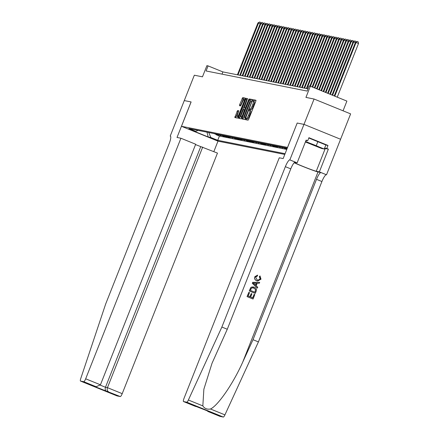 <?xml version="1.0" encoding="UTF-8"?>
<svg xmlns="http://www.w3.org/2000/svg" width="439" height="439" viewBox="0 0 439 439"><rect width="100%" height="100%" fill="white"/><g stroke="black" fill="none" stroke-linecap="round" stroke-linejoin="round"><path stroke-width="0.66" d="M245.697 118.958L245.577 119.688L248.068 120.182L248.693 119.232L255.794 101.299L255.964 100.257L253.473 99.763L252.919 101.157L253.243 101.222A3.43 0.746 -67.9 0 1 253.276 101.233A3.43 0.746 -67.9 0 1 252.727 104.559L252.134 106.051A3.43 0.746 -67.9 0 1 250.126 109.091L249.368 109.695L249.248 110.419L249.577 110.485A3.43 0.746 -67.9 0 1 249.604 110.496A3.43 0.746 -67.9 0 1 249.061 113.822L248.469 115.32A3.43 0.746 -67.9 0 1 246.46 118.36L245.697 118.958M249.632 110.513L250.565 110.891A3.43 0.746 -67.9 0 1 250.592 110.897A3.43 0.746 -67.9 0 1 250.049 114.228L249.456 115.72A3.43 0.746 -67.9 0 1 247.448 118.76L247.124 118.695L246.537 119.88M256.019 100.476L254.461 100.163L253.868 101.469M253.303 101.244L254.23 101.623A3.43 0.746 -67.9 0 1 254.263 101.634A3.43 0.746 -67.9 0 1 253.715 104.959L253.122 106.452A3.43 0.746 -67.9 0 1 251.113 109.492L250.795 109.432L250.197 110.738M217.453 140.535L211.044 137.961L217.453 140.535M237.576 110.518L234.783 117.542L237.548 118.091L238.179 117.142L245.45 98.166L242.685 97.617L239.65 104.647L239.48 105.684L240.665 105.92L242.487 101.958A2.87 0.626 -67.9 0 1 244.194 99.423A2.87 0.626 -67.9 0 1 243.738 102.205L239.063 114.014A2.87 0.626 -67.9 0 1 237.356 116.544A2.87 0.626 -67.9 0 1 237.812 113.767L238.761 110.754L237.576 110.518L238.564 110.919L235.721 117.729M297.23 123.046L304.04 124.402L297.192 123.035L283.16 158.572L279.259 157.793L184.018 398.36A3.276 0.713 -67.9 0 0 183.497 401.537A3.276 0.713 -67.9 0 0 183.524 401.548L186.773 402.19A3.276 0.713 -67.9 0 0 188.38 400.011L221.871 327.05L285.366 166.672A7.65 1.668 112.1 0 1 289.844 159.9L314.077 99.022L305.934 97.403L310.351 86.236L309.16 86L307.152 91.076L206.072 70.97L208.081 65.899L206.895 65.663L202.472 76.825L194.329 75.206L184.281 100.58L191.08 101.936L177.016 137.462L180.917 138.236L85.671 378.802L100.438 384.805L195.684 144.239L180.917 138.236M297.192 123.035L287.545 147.4L181.472 126.3L191.119 101.941L184.281 100.58L170.2 136.106L170.53 136.238M242.218 117.943L242.043 118.985L244.808 119.534L245.439 118.585L252.71 99.609L249.945 99.06L249.314 100.01L242.218 117.943L243.206 118.349L242.981 119.172M247.503 98.577L244.282 107.928L245.072 108.087L245.703 107.138L248.699 99.565L249.143 98.901L249.028 99.631L241.807 117.866L241.181 118.815L238.426 118.267L245.686 99.291L246.312 98.341L247.492 98.572M314.077 99.022L350.624 113.882L340.582 139.256L304.04 124.402M216.218 134.438L216.114 134.696L217.541 134.982L214.155 133.604M218.595 134.916L216.531 134.076M220.971 135.388L218.907 134.548M223.352 135.86L223.248 136.117L224.675 136.397L221.289 135.02M225.728 136.331L225.63 136.589L227.056 136.869L223.665 135.492M228.11 136.803L228.006 137.061L229.432 137.347L226.047 135.969M230.486 137.281L228.423 136.441M232.862 137.753L230.799 136.913M235.244 138.225L235.139 138.483L236.566 138.762L233.18 137.385M237.62 138.697L237.521 138.954L238.948 139.234L235.556 137.857M240.001 139.168L239.897 139.426L241.324 139.712L237.938 138.334M242.377 139.646L240.314 138.806M244.753 140.118L242.696 139.278M247.135 140.59L247.031 140.848L248.463 141.128L245.072 139.75M249.511 141.062L249.412 141.32L250.839 141.599L247.448 140.222M251.893 141.534L251.788 141.792L253.215 142.077L249.829 140.699M254.269 142.011L252.206 141.171M256.65 142.483L254.587 141.643M259.026 142.955L256.963 142.115M261.403 143.427L261.304 143.685L262.731 143.965L259.339 142.587M263.784 143.899L263.68 144.157L265.107 144.442L261.721 143.065M266.16 144.376L264.097 143.537M268.542 144.848L266.478 144.008M270.918 145.32L268.855 144.48M273.294 145.792L273.195 146.05L274.622 146.33L271.231 144.952M275.676 146.264L275.571 146.522L276.998 146.807L273.612 145.424M278.052 146.741L275.988 145.902M280.433 147.213L278.37 146.374M282.809 147.685L280.746 146.846M285.185 148.157L285.087 148.415L286.513 148.695L283.128 147.317M284.796 154.44L218.018 141.16L181.472 126.3M216.114 134.696L219.423 136.041L217.739 140.304L285.092 153.699M217.739 140.304L210.824 137.495L208.207 136.973L193.193 130.871L195.805 131.387L188.891 128.578L287.287 148.146M287.232 148.294L286.453 147.981M285.504 147.789L287.161 148.464M287.062 148.722L284.077 147.509M285.087 148.415L281.695 147.038M282.711 147.938L279.319 146.56M280.329 147.466L276.943 146.088M277.953 146.994L274.562 145.616M275.571 146.522L272.185 145.144M273.195 146.05L269.804 144.672M270.819 145.572L267.428 144.195M268.438 145.1L265.052 143.723M266.061 144.629L262.67 143.251M263.68 144.157L260.294 142.779M261.304 143.685L257.912 142.307M258.928 143.207L255.536 141.83M256.546 142.735L253.16 141.358M254.17 142.263L250.779 140.886M251.788 141.792L248.403 140.414M249.412 141.32L246.021 139.942M247.031 140.848L243.645 139.465M244.655 140.37L241.263 138.993M242.279 139.898L238.887 138.521M239.897 139.426L236.511 138.049M237.521 138.954L234.13 137.577M235.139 138.483L231.754 137.1M232.763 138.005L229.372 136.628M230.387 137.533L226.996 136.156M228.006 137.061L224.62 135.684M225.63 136.589L222.238 135.212M223.248 136.117L219.862 134.735M220.872 135.64L217.481 134.263M218.496 135.168L215.105 133.791M219.423 136.041L286.777 149.436M343.057 110.804L346.898 101.096L310.351 86.236M308.035 88.854L222.902 71.919L208.081 65.899M222.019 74.142L222.902 71.919M195.805 131.387L198.049 130.399M208.772 132.534L210.824 137.495M208.207 136.973L206.988 132.177M252.76 99.829L250.932 99.461L250.301 100.41L243.206 118.349M245.105 118.091L251.777 101.683L251.898 100.954L251.552 100.888A3.43 0.746 -67.9 0 0 249.544 103.922L245.28 114.683A3.43 0.746 -67.9 0 0 244.737 118.014A3.43 0.746 -67.9 0 0 244.764 118.02L245.56 118.272M247.552 98.791L246.674 99.691L239.348 118.448M244.282 107.928L245.56 108.389M241.466 114.436A2.87 0.626 -67.9 0 0 241.006 117.218A2.87 0.626 -67.9 0 0 242.712 114.683L244.523 109.481L243.738 109.327L243.113 110.277L241.466 114.436M245.5 98.38L243.672 98.018L240.413 105.87M337.251 97.173L358.526 43.45L355.458 42.325L334.233 95.943M334.781 96.168L356.056 42.446L357.137 41.392L358.125 41.793L358.526 43.45M355.458 42.325L357.137 41.392M318.533 147.125A7.101 0.291 -158.4 0 0 320.338 147.603A7.101 0.291 -158.4 0 0 316.025 145.622A7.101 0.291 -158.4 0 0 308.957 142.911A7.101 0.291 -158.4 0 0 307.168 142.39A7.101 0.291 -158.4 0 0 311.031 144.228A7.101 0.291 -158.4 0 0 318.533 147.125M308.809 137.994L325.875 144.969L324.267 149.024L321.699 148.514L305.401 141.962M305.593 141.479L324.267 149.024M306.219 140.447L305.796 141.517M317.924 141.468L316.316 145.528M254.154 294.289L254.834 294.569L253.073 299.019L247.146 296.61L248.847 292.314L249.533 292.594L248.172 296.029L249.994 296.769L251.262 293.57L251.948 293.845L250.68 297.049L252.732 297.883L254.154 294.289L252.601 297.829M251.262 293.57L249.818 296.698M248.847 292.314L247.042 296.588A14.229 0.582 -158.4 0 0 252.968 298.997L253.073 299.019M253.402 286.914L251.349 287.122L250.598 287.841L249.264 290.969A14.229 0.582 -158.4 0 0 255.191 293.378L249.374 290.986L250.707 287.863L251.481 287.15L254.28 287.183C256.184 287.946 256.81 289.29 256.162 291.216L255.3 293.4M260.02 275.917L261.007 279.204L257.622 281.02L256.804 280.773C254.999 279.994 254.373 278.655 254.922 276.751L257.572 275.105L257.413 276.038L255.586 277.069L257.144 279.917L257.94 280.159L260.289 279.006L259.482 276.696L260.02 275.917L259.301 276.658L260.151 278.979L259.021 280.093M257.572 275.105L254.818 276.729C254.241 278.628 254.839 279.961 256.617 280.735L257.622 281.02M294.168 162.748A14.229 0.582 -158.4 0 0 307.492 168.28A14.229 0.582 -158.4 0 0 318.012 171.967L320.986 172.56L326.523 174.782L340.593 139.256M221.871 327.05L227.276 329.25L212.01 363.316L203.861 389.25L202.834 405.888C204.536 408.555 207.082 409.592 210.473 408.994C217.953 405.724 233.191 383.571 242.74 362.082L253.012 339.709L316.508 179.332A7.65 1.668 112.1 0 1 320.986 172.56M259.679 282.337L252.688 282.321L252.304 283.292L257.38 288.143L252.414 283.314L252.793 282.343L259.679 282.337L259.317 283.248L257.221 283.199L256.195 285.794L257.742 287.227L257.38 288.143M253.012 339.709L258.417 341.91L321.913 181.532A7.65 1.668 112.1 0 1 326.391 174.76M289.844 159.9L295.255 162.101A7.65 1.668 112.1 0 0 290.777 168.872L227.276 329.25M183.524 401.548L210.243 411.996L208.267 411.606L220.071 416.402L223.319 417.05L186.773 402.19M210.473 408.994L224.927 414.871L258.417 341.91M289.976 159.928L297.137 162.836L306.142 140.101L307.723 140.743L306.021 140.403M325.853 145.024L327.988 145.446L308.924 137.698L307.723 140.743M327.988 145.446L326.786 148.492L328.367 149.134L319.362 171.874L326.523 174.782M294.295 162.617A12.292 0.505 -158.4 0 0 305.621 167.462A12.292 0.505 -158.4 0 0 316.261 171.254L319.362 171.874M297.137 162.836L294.613 162.337M224.927 414.871A3.276 0.713 112.1 0 1 223.319 417.05M328.367 149.134L325.261 148.519A12.292 0.505 21.6 0 1 324.542 148.333M324.646 148.069L326.786 148.492M195.328 406.344L197.561 406.849M210.243 411.996L209.941 411.875M208.267 411.606L206.577 410.514M254.219 283.967L255.613 285.257L256.436 283.177L253.287 283.106L254.219 283.967M256.233 283.177L255.46 285.12M254.955 292.259L255.602 289.394L253.127 287.786L251.404 288.214L250.395 290.409L254.955 292.259M255.454 291.008L254.823 292.209M255.602 289.394L255.311 290.975M253.929 288.039L255.443 289.367M195.547 144.596L217.464 153.096L122.218 393.657A3.276 0.713 112.1 0 1 120.302 396.56L117.054 395.918A3.276 0.713 112.1 0 1 117.026 395.907L80.474 381.052A3.276 0.713 -67.9 0 1 80.732 378.605L105.689 303.942L169.185 143.569A7.65 1.668 -67.9 0 0 170.398 136.15A7.65 1.668 -67.9 0 0 170.332 136.134L170.2 136.106M120.302 396.56L93.584 386.111L95.554 386.501L83.75 381.705L80.507 381.057L117.054 395.918M217.985 141.149L213.842 151.62M202.697 147.092L107.451 387.653L122.218 393.657M83.75 381.705A3.276 0.713 -67.9 0 0 85.671 378.802M200.722 146.697L105.475 387.264L107.451 387.653C106.869 389.558 107.215 390.929 108.493 391.764M106.523 391.368C105.239 390.534 104.894 389.168 105.475 387.264L100.273 385.146M93.584 386.111L96.256 386.699L100.438 384.805M95.554 386.501L96.256 386.699M332.575 95.268L353.675 41.968L353.082 41.853L332.021 95.043M355.332 42.643L353.675 41.968L354.761 40.915L355.749 41.321L355.914 42.012M353.082 41.853L354.761 40.915M330.364 94.374L351.299 41.496L350.701 41.381L329.81 94.149M352.956 42.171L351.299 41.496L352.38 40.443L353.368 40.843L353.538 41.54M350.701 41.381L352.38 40.443M328.152 93.474L348.917 41.025L348.325 40.909L327.598 93.249M350.574 41.7L348.917 41.025L350.004 39.971L350.991 40.372L351.156 41.068M348.325 40.909L350.004 39.971M325.941 92.574L346.541 40.553L345.948 40.432L325.392 92.349M348.198 41.228L346.541 40.553L347.628 39.499L348.615 39.9L348.78 40.597M345.948 40.432L347.628 39.499M323.735 91.674L344.16 40.081L343.567 39.96L323.181 91.449M345.822 40.75L344.16 40.081L345.246 39.027L346.234 39.428L346.404 40.125M343.567 39.96L345.246 39.027M321.524 90.78L341.783 39.603L341.191 39.488L320.969 90.555M343.441 40.278L341.783 39.603L342.87 38.55L343.858 38.956L344.022 39.653M341.191 39.488L342.87 38.55M319.312 89.88L339.407 39.131L338.809 39.016L318.763 89.655M341.065 39.806L339.407 39.131L340.488 38.078L341.476 38.478L341.646 39.175M338.809 39.016L340.488 38.078M317.106 88.98L337.026 38.659L336.433 38.544L316.552 88.755M338.683 39.334L337.026 38.659L338.112 37.606L339.1 38.006L339.265 38.703M336.433 38.544L338.112 37.606M314.895 88.08L334.65 38.188L334.052 38.067L314.34 87.86M336.307 38.862L334.65 38.188L335.736 37.134L336.724 37.535L336.889 38.231M334.052 38.067L335.736 37.134M312.683 87.185L332.268 37.716L331.675 37.595L312.129 86.96M333.925 38.391L332.268 37.716L333.355 36.662L334.342 37.063L334.513 37.759M331.675 37.595L333.355 36.662M310.472 86.285L329.892 37.244L329.299 37.123L309.89 86.143M331.549 37.913L329.892 37.244L330.979 36.185L331.966 36.591L332.131 37.288M329.299 37.123L330.979 36.185M306.976 88.64L327.516 36.766L326.918 36.651L306.384 88.524M329.173 37.441L327.516 36.766L328.597 35.713L329.585 36.113L329.755 36.81M326.918 36.651L328.597 35.713M304.595 88.168L325.134 36.294L324.542 36.179L304.002 88.052M326.792 36.969L325.134 36.294L326.221 35.241L327.209 35.641L327.373 36.338M324.542 36.179L326.221 35.241M302.219 87.696L322.758 35.822L322.16 35.702L301.626 87.575M324.416 36.497L322.758 35.822L323.839 34.769L324.833 35.169L324.997 35.866M322.16 35.702L323.839 34.769M299.842 87.224L320.377 35.35L319.784 35.23L299.244 87.103M322.034 36.025L320.377 35.35L321.463 34.297L322.451 34.697L322.616 35.394M319.784 35.23L321.463 34.297M297.461 86.752L318.001 34.879L317.408 34.758L296.868 86.631M319.658 35.548L318.001 34.879L319.087 33.819L320.075 34.226L320.24 34.922M317.408 34.758L319.087 33.819M295.085 86.274L315.625 34.401L315.026 34.286L294.487 86.159M317.282 35.076L315.625 34.401L316.706 33.348L317.693 33.748L317.863 34.445M315.026 34.286L316.706 33.348M292.703 85.803L313.243 33.929L312.65 33.814L292.111 85.687M314.9 34.604L313.243 33.929L314.329 32.876L315.317 33.276L315.482 33.973M312.65 33.814L314.329 32.876M290.327 85.331L310.867 33.457L310.269 33.337L289.735 85.21M312.524 34.132L310.867 33.457L311.948 32.404L312.936 32.804L313.106 33.501M310.269 33.337L311.948 32.404M287.951 84.859L308.485 32.985L307.893 32.865L287.353 84.738M310.143 33.66L308.485 32.985L309.572 31.932L310.56 32.332L310.724 33.029M307.893 32.865L309.572 31.932M285.569 84.387L306.109 32.513L305.517 32.393L284.977 84.266M307.766 33.183L306.109 32.513L307.196 31.46L308.183 31.86L308.348 32.557M305.517 32.393L307.196 31.46M283.193 83.909L303.728 32.036L303.135 31.921L282.595 83.794M305.39 32.711L303.728 32.036L304.814 30.982L305.802 31.389L305.972 32.08M303.135 31.921L304.814 30.982M280.812 83.437L301.352 31.564L300.759 31.449L280.219 83.322M303.009 32.239L301.352 31.564L302.438 30.51L303.426 30.911L303.59 31.608M300.759 31.449L302.438 30.51M278.436 82.966L298.975 31.092L298.377 30.971L277.843 82.845M300.633 31.767L298.975 31.092L300.056 30.039L301.044 30.439L301.214 31.136M298.377 30.971L300.056 30.039M276.06 82.494L296.594 30.62L296.001 30.5L275.462 82.373M298.251 31.295L296.594 30.62L297.68 29.567L298.668 29.967L298.833 30.664M296.001 30.5L297.68 29.567M273.678 82.022L294.218 30.148L293.62 30.028L273.085 81.901M295.875 30.818L294.218 30.148L295.304 29.095L296.292 29.495L296.457 30.192M293.62 30.028L295.304 29.095M271.302 81.544L291.836 29.671L291.244 29.556L270.704 81.429M293.493 30.346L291.836 29.671L292.923 28.617L293.911 29.023L294.081 29.715M291.244 29.556L292.923 28.617M268.92 81.072L289.46 29.199L288.867 29.084L268.328 80.957M291.117 29.874L289.46 29.199L290.547 28.145L291.534 28.546L291.699 29.243M288.867 29.084L290.547 28.145M266.544 80.6L287.084 28.727L286.486 28.606L265.952 80.48M288.741 29.402L287.084 28.727L288.165 27.673L289.153 28.074L289.323 28.771M286.486 28.606L288.165 27.673M264.163 80.128L284.702 28.255L284.11 28.134L263.57 80.008M286.36 28.93L284.702 28.255L285.789 27.202L286.777 27.602L286.941 28.299M284.11 28.134L285.789 27.202M261.787 79.657L282.326 27.783L281.728 27.662L261.194 79.536M283.984 28.453L282.326 27.783L283.407 26.73L284.395 27.13L284.565 27.827M281.728 27.662L283.407 26.73M259.411 79.179L279.945 27.306L279.352 27.191L258.812 79.064M281.602 27.981L279.945 27.306L281.031 26.252L282.019 26.658L282.184 27.35M279.352 27.191L281.031 26.252M257.029 78.707L277.569 26.834L276.976 26.719L256.436 78.592M279.226 27.509L277.569 26.834L278.655 25.78L279.643 26.181L279.808 26.878M276.976 26.719L278.655 25.78M254.653 78.235L275.193 26.362L274.594 26.241L254.055 78.12M276.85 27.037L275.193 26.362L276.274 25.308L277.261 25.709L277.432 26.406M274.594 26.241L276.274 25.308M252.271 77.763L272.811 25.89L272.218 25.769L251.679 77.643M274.468 26.565L272.811 25.89L273.898 24.836L274.885 25.237L275.05 25.934M272.218 25.769L273.898 24.836M249.895 77.291L270.435 25.418L269.837 25.297L249.303 77.171M272.092 26.088L270.435 25.418L271.516 24.364L272.504 24.765L272.674 25.462M269.837 25.297L271.516 24.364M247.519 76.814L268.053 24.941L267.461 24.825L246.921 76.699M269.711 25.616L268.053 24.941L269.14 23.887L270.128 24.293L270.292 24.985M267.461 24.825L269.14 23.887M245.138 76.342L265.677 24.469L265.085 24.354L244.545 76.227M267.335 25.144L265.677 24.469L266.764 23.415L267.752 23.816L267.916 24.513M265.085 24.354L266.764 23.415M242.762 75.87L263.296 23.997L262.703 23.882L242.163 75.755M264.958 24.672L263.296 23.997L264.382 22.943L265.37 23.344L265.54 24.041M262.703 23.882L264.382 22.943M240.38 75.398L260.92 23.525L260.327 23.404L239.787 75.278M262.577 24.2L260.92 23.525L262.006 22.471L262.994 22.872L263.159 23.569M260.327 23.404L262.006 22.471M238.004 74.926L258.544 23.053L257.945 22.932L237.411 74.806M260.201 23.722L258.544 23.053L259.625 21.999L260.612 22.4L260.782 23.097M257.945 22.932L259.625 21.999M247.448 118.76L246.46 118.36M249.456 115.72L248.469 115.32M250.049 114.228L249.061 113.822M250.795 109.432L249.807 109.031M251.113 109.492L250.126 109.091M253.122 106.452L252.134 106.051M253.715 104.959L252.727 104.559M254.461 100.163L253.473 99.763M247.124 118.695L246.136 118.294M250.301 100.41L249.314 100.01M250.932 99.461L249.945 99.06M245.845 117.548L245.544 117.427M252.079 101.804L251.777 101.683M239.573 117.625L238.586 117.224M246.674 99.691L245.686 99.291M247.3 98.742L246.312 98.341M245.28 108.334L244.293 107.934M245.593 108.301L245.072 108.087M246.005 107.259L245.703 107.138M249.001 99.691L248.699 99.565M243.019 114.809L242.712 114.683M244.666 110.65L244.358 110.524M239.365 114.135L239.063 114.014M244.04 102.331L243.738 102.205M240.638 105.047L239.65 104.647M243.041 98.967L242.054 98.566M243.672 98.018L242.685 97.617M235.941 116.9L234.953 116.5M237.933 111.868L236.945 111.468M242.74 362.082L318.012 171.967M316.508 179.332L321.913 181.532M290.777 168.872L285.366 166.672M188.38 400.011L202.834 405.888M325.261 148.519L316.261 171.254M250.592 110.897L249.604 110.496M254.263 101.634L253.276 101.233M241.916 117.586L241.006 117.218M238.267 116.917L237.356 116.544M245.055 99.774L244.194 99.423M183.497 401.537L195.421 406.388M210.089 411.941L197.396 406.777M208.113 411.546L220.043 416.397"/></g></svg>
